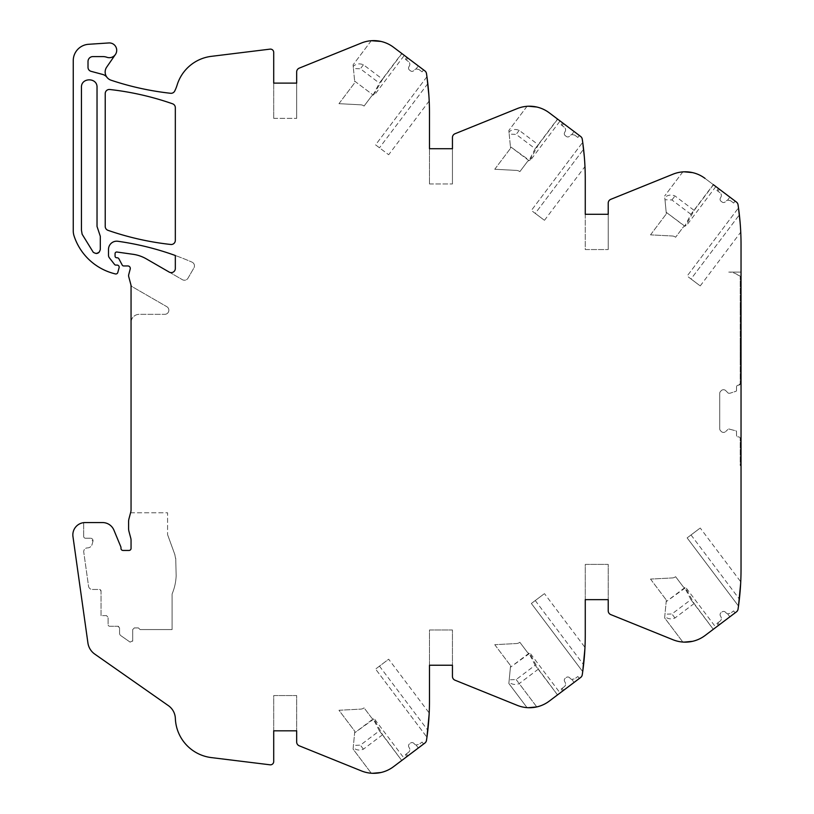 <?xml version="1.0" encoding="UTF-8"?>
<svg xmlns="http://www.w3.org/2000/svg" width="814" height="814" viewBox="0 0 814 814"><rect width="100%" height="100%" fill="white"/><g stroke="black" fill="none" stroke-linecap="round" stroke-linejoin="round"><path stroke-width="0.61" stroke-dasharray="4.07 3.05" d="M130.576 512.779L167.572 512.779L167.572 534.605L167.572 512.779L130.576 512.779L128.999 518.671A11.884 11.884 0 0 0 128.592 521.754A11.884 11.884 0 0 1 128.999 518.671L130.769 512.047A8.201 8.201 0 0 0 131.054 509.93L131.054 286.426A8.201 8.201 0 0 0 130.83 284.513A4.101 4.101 0 0 0 132.743 287.006L166.809 306.675L132.743 287.006A4.101 4.101 0 0 1 130.83 284.513A8.201 8.201 0 0 0 130.769 284.3L128.734 276.689A4.101 4.101 0 0 1 128.734 274.562L130.209 269.047A2.462 2.462 0 0 0 127.839 265.954L123.677 265.954A1.638 1.638 0 0 1 122.232 265.079L118.925 258.842A2.045 2.045 0 0 0 117.114 257.753L116.707 257.753A1.638 1.638 0 0 1 115.069 256.115L115.069 253.653A1.638 1.638 0 0 1 116.931 252.025L133.018 254.294A36.895 36.895 0 0 1 146.327 258.872L182.387 279.69A4.101 4.101 0 0 0 187.993 278.195L193.915 267.928A4.101 4.101 0 0 0 191.992 262.118A4.101 4.101 0 0 1 193.915 267.928L187.993 278.195A4.101 4.101 0 0 1 182.387 279.69L169.18 272.069A4.101 4.101 0 0 0 175.325 268.518L175.325 255.504A286.955 286.955 0 0 1 191.992 262.118A286.955 286.955 0 0 0 117.847 241.27A8.201 8.201 0 0 0 108.506 249.389L108.506 255.291A4.101 4.101 0 0 0 109.371 257.814L114.57 264.458A1.638 1.638 0 0 0 115.863 265.089L117.114 265.089A2.045 2.045 0 0 1 119.098 267.674L117.806 272.466A2.045 2.045 0 0 1 115.303 273.911L113.736 273.494A57.387 57.387 0 0 1 74.074 235.979A16.402 16.402 0 0 1 73.25 230.861L73.25 60.653A16.402 16.402 0 0 1 88.563 44.292L108.842 42.949A7.377 7.377 0 0 1 115.405 54.497L106.675 67.145A8.608 8.608 0 0 0 111.03 80.199A286.955 286.955 0 0 0 170.604 93.284A4.101 4.101 0 0 0 174.725 91.026A40.995 40.995 0 0 0 175.325 89.764L177.137 85.002A41.005 41.005 0 0 1 177.147 84.951A41.005 41.005 0 0 1 211.325 56.349L270.034 49.135A3.276 3.276 0 0 1 273.708 52.391L273.708 83.12L296.672 83.12L296.672 71.947A4.101 4.101 0 0 1 299.226 68.142L361.457 43.01A32.794 32.794 0 0 1 393.477 47.222L424.898 70.899A4.101 4.101 0 0 1 426.485 73.565A266.544 266.544 0 0 1 429.487 113.451L429.487 148.708L452.442 148.708L452.442 137.535A4.101 4.101 0 0 1 455.006 133.74L517.226 108.598A32.794 32.794 0 0 1 549.246 112.81L580.677 136.487A4.141 4.141 0 0 1 582.254 139.153A266.646 266.646 0 0 1 585.266 179.049L585.266 214.296L608.221 214.296L608.221 203.124A4.101 4.101 0 0 1 610.785 199.328L673.005 174.186A32.794 32.794 0 0 1 705.026 178.398L736.446 202.076A4.141 4.141 0 0 1 738.033 204.741A266.646 266.646 0 0 1 741.035 244.638L741.035 569.301A266.544 266.544 0 0 1 738.033 609.198A4.101 4.101 0 0 1 736.446 611.853L705.026 635.541A32.794 32.794 0 0 1 673.005 639.753L610.785 614.611A4.101 4.101 0 0 1 608.221 610.815L608.221 599.643L585.266 599.643L585.266 634.889A266.544 266.544 0 0 1 582.254 674.786A4.101 4.101 0 0 1 580.677 677.452L549.246 701.129A32.794 32.794 0 0 1 517.226 705.341L455.006 680.199A4.101 4.101 0 0 1 452.442 676.403L452.442 665.231L429.487 665.231L429.487 700.488A266.646 266.646 0 0 1 426.485 740.374A4.141 4.141 0 0 1 424.898 743.04L393.477 766.717A32.794 32.794 0 0 1 361.457 770.929L299.226 745.797A4.101 4.101 0 0 1 296.672 741.992L296.672 730.819L273.708 730.819L273.708 761.548A3.276 3.276 0 0 1 270.034 764.804L211.325 757.59A40.995 40.995 0 0 1 175.356 718.436A16.402 16.402 0 0 0 168.376 705.636L94.739 654.08A16.402 16.402 0 0 1 87.912 642.928L72.965 536.579A12.302 12.302 0 0 1 85.144 522.568A12.302 12.302 0 0 0 83.689 522.659A12.302 12.302 0 0 1 85.144 522.568L102.564 522.568A12.302 12.302 0 0 1 113.929 530.158A12.302 12.302 0 0 0 102.564 522.568L85.144 522.568M700.223 285.918L740.74 232.143L740.364 225.763M739.967 220.828L738.491 207.885L687.128 276.048L738.491 207.885M740.74 232.143L740.669 230.606M740.669 230.576L740.119 222.568M741.035 272.1L741.035 465.7L740.221 465.547L740.221 438.532A1.638 1.638 0 0 0 738.583 436.894L738.166 436.894A1.638 1.638 0 0 1 736.528 435.256L736.528 431.624A0.824 0.824 0 0 0 735.958 430.85L728.499 428.897L725.681 431.542L728.499 428.897L735.958 430.85A0.824 0.824 0 0 1 736.528 431.624L736.528 435.256A1.638 1.638 0 0 0 738.166 436.894L738.583 436.894A1.638 1.638 0 0 1 740.221 438.532L740.221 465.547L741.035 465.7L741.035 272.1L728.744 272.1L741.035 272.1M128.999 518.671A11.884 11.884 0 0 0 128.592 521.754L128.592 528.469A11.884 11.884 0 0 0 128.999 531.552A11.884 11.884 0 0 1 128.592 528.469A11.884 11.884 0 0 0 128.999 531.552L130.769 538.176A8.201 8.201 0 0 1 131.054 540.303L131.054 548.402A2.045 2.045 0 0 1 128.999 550.447L123.016 550.447A2.045 2.045 0 0 1 120.971 548.402L120.971 547.578A2.045 2.045 0 0 0 120.818 546.794A2.045 2.045 0 0 1 120.971 547.578A2.045 2.045 0 0 0 120.818 546.794L113.929 530.158A12.302 12.302 0 0 0 102.564 522.568M131.054 322.527A8.201 8.201 0 0 1 139.255 314.326L164.764 314.326L139.255 314.326A8.201 8.201 0 0 0 131.054 322.527M166.809 306.675A4.101 4.101 0 0 1 164.764 314.326A4.101 4.101 0 0 0 166.809 306.675M97.029 226.455L97.029 87.393C97.507 77.34 80.973 77.34 81.451 87.393L81.451 230.189L82.133 234.228L93.264 252.289C96.876 254.446 99.216 253.5 100.305 249.44L100.305 236.294L99.491 233.842M170.777 244.475A286.955 286.955 0 0 1 107.987 230.331A4.101 4.101 0 0 1 105.23 226.455L105.23 93.569A4.101 4.101 0 0 1 109.778 89.499A286.955 286.955 0 0 1 172.578 103.795A4.101 4.101 0 0 1 175.325 107.662L175.325 240.395A4.101 4.101 0 0 1 170.777 244.475M691.025 278.978C702.614 287.718 702.614 287.718 691.025 278.978C702.614 287.718 702.614 287.718 691.025 278.978L687.128 276.048L691.025 278.978L739.366 214.825L691.025 278.978M705.026 178.398A32.794 32.794 0 0 0 692.551 172.609A32.794 32.794 0 0 1 705.026 178.398L715.862 186.569L713.288 184.625L690.933 214.296L684.788 226.119L685.642 225.875L694.139 210.399L674.969 195.95C671.123 194.404 667.724 194.922 664.773 197.517L666.188 212.271L684.645 226.18A4.101 4.101 0 0 0 682.966 227.482L675.62 237.24L682.966 227.482A4.101 4.101 0 0 1 684.645 226.18L685.195 225.987M718.416 188.492L735.113 201.068L729.873 197.12L727.594 200.142A3.276 3.276 0 0 0 726.22 200.946L725.315 201.841L726.22 200.946A3.276 3.276 0 0 1 727.594 200.142L729.873 197.12L718.416 188.492L719.393 189.224L718.416 188.492L716.931 190.456L720.075 192.816L716.931 190.456L718.416 188.492L716.931 190.456L717.907 191.188L716.931 190.456L718.416 188.492M585.266 214.296L585.266 249.552L608.221 249.552L585.266 249.552L585.266 214.296L608.221 214.296L608.221 249.552L608.221 214.296M682.905 171.886L684.167 171.815L682.905 171.886M739.967 593.111L738.491 606.054L687.128 537.891L691.025 534.961C702.614 526.22 702.614 526.22 691.025 534.961C702.614 526.22 702.614 526.22 691.025 534.961L687.128 537.891L738.491 606.054M740.374 588.176L740.74 581.796L700.223 528.021M705.026 635.541A32.794 32.794 0 0 1 692.551 641.33A32.794 32.794 0 0 0 705.026 635.541L713.288 629.314L690.933 599.643L671.926 613.97L664.977 614.214L664.631 617.897L682.824 642.043L664.631 617.897L666.188 601.668L664.977 614.214M713.461 629.181L715.862 627.37L713.288 629.314L694.139 603.54L685.642 588.064L684.645 587.759A4.101 4.101 0 0 1 682.966 586.456L675.62 576.699L682.966 586.456A4.101 4.101 0 0 0 684.645 587.759L666.188 601.668L685.205 587.952M735.113 612.871L729.873 616.819L735.113 612.871L733.628 610.907L730.494 613.268L727.594 613.797L729.873 616.819L718.416 625.447L729.873 616.819L727.594 613.797L730.494 613.268L733.628 610.907L735.113 612.871M682.905 642.053L684.157 642.124L682.905 642.053M585.266 599.643L585.266 564.387L608.221 564.387L608.221 599.643L608.221 564.387L585.266 564.387L585.266 599.643L608.221 599.643M584.198 658.709L582.712 671.642L531.359 603.479L535.246 600.549C546.835 591.819 546.835 591.819 535.246 600.549C546.835 591.819 546.835 591.819 535.246 600.549L531.359 603.479L582.712 671.642M584.594 653.764L584.971 647.384L544.454 593.61M516.157 679.558L536.772 706.918A32.794 32.794 0 0 0 549.246 701.129L557.509 694.902L535.154 665.231L516.157 679.558L509.208 679.802L508.852 683.485L527.045 707.641L508.852 683.485L510.419 667.256L509.208 679.802M557.682 694.769L560.083 692.958L557.509 694.902L538.359 669.128L529.863 653.652L528.866 653.347A4.101 4.101 0 0 1 527.197 652.045L519.841 642.287L527.197 652.045A4.101 4.101 0 0 0 528.866 653.347L510.419 667.256L529.426 653.54M579.334 678.459L574.094 682.407L579.334 678.459L577.859 676.495L574.715 678.856L571.825 679.385L574.094 682.407L562.637 691.035L574.094 682.407L571.825 679.385L574.715 678.856L577.859 676.495L579.334 678.459M527.126 707.641L528.378 707.712L527.126 707.641M429.487 665.231L429.487 629.975L452.442 629.975L452.442 665.231L452.442 629.975L429.487 629.975L429.487 665.231L452.442 665.231M428.418 724.297L426.943 737.23L375.58 669.067L426.943 737.23M428.815 719.352L429.192 712.972L388.675 659.208L375.58 669.067L388.675 659.208M393.477 766.717A32.794 32.794 0 0 1 380.993 772.506A32.794 32.794 0 0 0 393.477 766.717L401.74 760.49L379.385 730.83L360.378 745.146L353.429 745.39L353.073 749.073L371.276 773.229L353.073 749.073L354.639 732.844L353.429 745.39M401.913 760.357L404.304 758.556L401.74 760.49L382.59 734.727L374.094 719.25L373.097 718.945A4.101 4.101 0 0 1 371.418 717.633L364.072 707.875A6.146 6.146 0 0 1 360.663 709.126L338.97 710.266L354.792 731.257L354.639 732.844L373.097 718.945A4.101 4.101 0 0 1 371.418 717.633L364.072 707.875A6.146 6.146 0 0 1 360.663 709.126L338.97 710.266L354.792 731.257L354.639 732.844L373.657 719.128M423.555 744.047L418.325 747.995L423.555 744.047L422.079 742.083L418.935 744.444L416.046 744.973L418.325 747.995L406.858 756.633L418.325 747.995L416.046 744.973L418.935 744.444L422.079 742.083L423.555 744.047M371.357 773.229L372.588 773.3L371.357 773.229M273.708 730.819L273.708 695.563L296.672 695.563L296.672 730.819L296.672 695.563L273.708 695.563L273.708 730.819L296.672 730.819M120.818 546.794L113.929 530.158M130.769 538.176L128.999 531.552L130.769 538.176A8.201 8.201 0 0 1 131.054 540.303L131.054 548.402A2.045 2.045 0 0 1 128.999 550.447L123.016 550.447A2.045 2.045 0 0 1 120.971 548.402L120.971 547.578M128.592 521.754L128.592 528.469M106.96 77.31A8.201 8.201 0 0 0 102.605 74.42L91.046 71.327A4.101 4.101 0 0 1 88.014 67.359L88.014 61.498A4.915 4.915 0 0 1 92.928 56.583L102.818 56.583A12.302 12.302 0 0 1 106.888 57.275A7.377 7.377 0 0 0 115.405 54.497M273.708 83.12L273.708 118.376L273.708 83.12L296.672 83.12L296.672 118.376L296.672 83.12M393.477 47.222A32.794 32.794 0 0 0 380.993 41.433A32.794 32.794 0 0 1 393.477 47.222L401.74 53.449L379.385 83.109L360.378 68.793L353.429 68.549L353.073 64.866L354.639 81.095L353.429 68.549M404.304 55.383L401.74 53.449L404.304 55.383L374.837 94.495M406.858 57.306L423.555 69.892L418.325 65.944L416.046 68.966A3.276 3.276 0 0 0 414.662 69.77L413.756 70.665L414.662 69.77A3.276 3.276 0 0 1 416.046 68.966L418.325 65.944L406.858 57.306L407.845 58.048L406.858 57.306L405.382 59.269L408.516 61.64L405.382 59.269L406.858 57.306L405.382 59.269L406.359 60.012L405.382 59.28L406.858 57.306M429.12 99.4L428.815 94.577M428.51 90.7L426.943 76.709L375.58 144.872L388.675 154.731L375.58 144.872L426.943 76.709M429.11 99.349L428.866 95.218M429.487 148.708L429.487 183.964L429.487 148.708L452.442 148.708L452.442 183.964L452.442 148.708M549.246 112.81A32.794 32.794 0 0 0 536.772 107.021A32.794 32.794 0 0 1 549.246 112.81L557.509 119.037L535.154 148.708L516.157 134.381L509.208 134.137L508.852 130.454L510.419 146.683L509.208 134.137M527.126 106.298L528.388 106.227L527.126 106.298M560.083 120.971L557.509 119.037L560.083 120.971L530.616 160.083M562.637 122.904L579.334 135.48L574.094 131.532L571.825 134.554A3.276 3.276 0 0 0 570.441 135.358L569.535 136.253L570.441 135.358A3.276 3.276 0 0 1 571.825 134.554L574.094 131.532L562.637 122.904L563.614 123.636L562.637 122.904L561.161 124.868L564.295 127.228L561.161 124.868L562.637 122.904L561.161 124.868L562.128 125.6L561.161 124.868L562.637 122.904M584.35 156.98L584.594 160.175M584.198 155.23L582.712 142.297L531.359 210.46L582.712 142.297M98.982 252.452L100.305 249.44C99.216 253.5 96.876 254.446 93.264 252.289L82.133 234.228L81.451 230.189L81.451 87.393C80.973 77.34 97.507 77.34 97.029 87.393C97.507 77.34 80.973 77.34 81.451 87.393L81.451 230.189L82.133 234.228L93.264 252.289L96.184 253.541M100.305 249.44L100.305 236.294L100.305 249.44M737.667 274.827A15.985 15.985 0 0 0 728.744 272.1A15.985 15.985 0 0 1 737.667 274.827A1.119 1.119 0 0 0 738.613 275.376A1.638 1.638 0 0 1 740.221 277.014L740.221 383.608L740.221 277.014A1.638 1.638 0 0 0 738.613 275.376A1.119 1.119 0 0 1 737.667 274.827M738.573 385.246L740.221 383.608A1.638 1.638 180 0 1 738.573 385.246L738.166 385.246A1.638 1.638 0 0 0 736.528 386.884L736.528 390.506L736.528 386.884A1.638 1.638 0 0 1 738.166 385.246L738.573 385.246M735.958 391.29A0.824 0.824 0 0 0 736.528 390.506A0.824 0.824 0 0 1 735.958 391.29L730.036 393.213L735.958 391.29M729.904 393.233L728.499 393.233L729.904 393.233M728.215 393.111L725.681 390.588A2.869 2.869 0 0 0 723.656 389.753L723.371 389.753A2.869 2.869 0 0 0 721.336 390.588L720.563 391.371A2.869 2.869 0 0 0 719.718 393.396L719.718 428.734A2.869 2.869 0 0 0 720.563 430.769L721.336 431.542L720.563 430.769A2.869 2.869 0 0 1 719.718 428.734L719.718 393.396A2.869 2.869 0 0 1 720.563 391.371L721.336 390.588A2.869 2.869 0 0 1 723.371 389.753L723.656 389.753A2.869 2.869 0 0 1 725.681 390.588L728.215 393.111M721.336 431.542A2.869 2.869 0 0 0 723.371 432.387L723.656 432.387A2.869 2.869 0 0 0 725.681 431.542A2.869 2.869 0 0 1 723.656 432.387L723.371 432.387A2.869 2.869 0 0 1 721.336 431.542M128.999 550.447L123.016 550.447M131.054 540.303L131.054 548.402M713.461 184.758L694.139 210.399M690.933 214.296L671.926 199.969L664.977 199.725L664.773 197.517M722.11 202.055A2.462 2.462 0 0 0 725.315 201.841A2.462 2.462 0 0 1 722.11 202.055L721.051 201.262L722.11 202.055M720.37 198.117A2.462 2.462 0 0 0 721.051 201.262A2.462 2.462 0 0 1 720.37 198.117L720.98 196.998A3.276 3.276 0 0 0 720.075 192.816A3.276 3.276 0 0 1 720.98 196.998L720.37 198.117M735.113 201.068L733.628 203.032L735.113 201.068M730.494 200.671L733.628 203.032L730.494 200.671L727.594 200.142L730.494 200.671M682.824 171.886L664.631 196.042L682.824 171.886M690.933 599.643L684.788 587.82M694.139 603.54L674.969 617.989C671.123 619.535 667.724 619.016 664.773 616.422M716.931 623.483L718.416 625.447L716.931 623.483L720.075 621.123A3.276 3.276 0 0 0 720.98 616.931L720.37 615.822A2.462 2.462 0 0 1 721.051 612.677L722.11 611.884A2.462 2.462 0 0 1 725.315 612.097L726.22 612.993A3.276 3.276 0 0 0 727.594 613.797A3.276 3.276 0 0 1 726.22 612.993L725.315 612.097A2.462 2.462 0 0 0 722.11 611.884L721.051 612.677A2.462 2.462 0 0 0 720.37 615.822L720.98 616.931A3.276 3.276 0 0 1 720.075 621.123L716.931 623.483L718.416 625.447L716.931 623.483L717.907 622.751L716.931 623.483M535.154 665.231L529.008 653.408M538.359 669.128L519.19 683.587C515.343 685.134 511.945 684.605 508.994 682.01M561.161 689.071L562.637 691.035L561.161 689.071L564.295 686.711A3.276 3.276 0 0 0 565.201 682.529L564.601 681.41A2.462 2.462 0 0 1 565.282 678.266L566.33 677.472A2.462 2.462 0 0 1 569.535 677.686L570.441 678.581A3.276 3.276 0 0 0 571.825 679.385A3.276 3.276 0 0 1 570.441 678.581L569.535 677.686A2.462 2.462 0 0 0 566.33 677.472L565.282 678.266A2.462 2.462 0 0 0 564.601 681.41L565.201 682.529A3.276 3.276 0 0 1 564.295 686.711L561.161 689.071L562.637 691.035L561.161 689.071L562.128 688.339L561.161 689.071M379.385 730.83L373.239 718.996M382.59 734.727L363.41 749.175C359.574 750.722 356.176 750.193 353.215 747.598M405.382 754.659L406.858 756.633L405.382 754.659L408.516 752.299A3.276 3.276 0 0 0 409.432 748.117L408.821 746.998A2.462 2.462 0 0 1 409.503 743.864L410.551 743.07A2.462 2.462 0 0 1 413.756 743.274L414.662 744.169A3.276 3.276 0 0 0 416.046 744.973A3.276 3.276 0 0 1 414.662 744.169L413.756 743.274A2.462 2.462 0 0 0 410.551 743.07L409.503 743.864A2.462 2.462 0 0 0 408.821 746.998L409.432 748.117A3.276 3.276 0 0 1 408.516 752.299L405.382 754.659L406.858 756.633L405.382 754.659L406.359 753.927L405.382 754.659M83.689 536.457L83.689 522.659L83.689 536.457A1.77 1.77 0 0 0 85.47 538.227L90.568 538.227L85.47 538.227A1.77 1.77 0 0 1 83.689 536.457M92.938 541.32A2.462 2.462 -37.5 0 0 90.568 538.227L92.938 541.32L92.135 544.322A4.843 4.843 0 0 1 87.464 547.903A3.734 3.734 0 0 0 83.761 552.157L88.553 586.222A3.775 3.775 0 0 0 92.287 589.468L99.41 589.468A1.638 1.638 -45 0 1 101.048 591.106L101.048 615.628L106.461 615.628A1.638 1.638 135 0 1 108.099 617.266L108.099 624.643A1.638 1.638 135 0 0 109.737 626.281L117.938 626.281A1.638 1.638 135 0 1 119.577 627.92L119.577 633.903A1.638 1.638 152.5 0 0 120.279 635.246L130.118 642.134A1.638 1.638 62.5 0 0 132.692 640.791L132.692 629.568A1.638 1.638 45 0 1 134.33 627.92L138.431 627.92A1.638 1.638 135 0 1 140.069 629.568L172.09 629.568L172.09 594.403A2.055 2.055 0 0 1 172.242 593.61A51.689 51.689 0 0 0 176.15 575.793L175.773 559.706A16.402 16.402 170 0 0 174.786 554.415L167.572 534.605L174.786 554.415L175.773 559.706L176.15 575.793A51.689 51.689 0 0 1 172.242 593.61A2.055 2.055 0 0 0 172.09 594.403L172.09 629.568L140.069 629.568L138.431 627.92L134.33 627.92L132.692 629.568L132.692 640.791L130.118 642.134L120.279 635.246L119.577 633.903L119.577 627.92L117.938 626.281L109.737 626.281L108.099 624.643L108.099 617.266L106.461 615.628L101.048 615.628L101.048 591.106L99.41 589.468L92.287 589.468A3.775 3.775 0 0 1 88.553 586.222L83.761 552.157A3.734 3.734 0 0 1 87.464 547.903A4.843 4.843 0 0 0 92.135 544.322L92.938 541.32M273.708 118.376L296.672 118.376L273.708 118.376M371.276 40.71L353.073 64.866L371.276 40.71M401.913 53.582L382.59 79.212L363.41 64.764C359.574 63.217 356.176 63.746 353.215 66.341M373.239 94.943L373.097 94.994A4.101 4.101 0 0 0 371.418 96.306L364.072 106.064L371.418 96.306A4.101 4.101 0 0 1 373.097 94.994L379.385 83.109M373.657 94.811L382.59 79.212M410.551 70.869A2.462 2.462 0 0 0 413.756 70.665A2.462 2.462 0 0 1 410.551 70.869L409.503 70.075L410.551 70.869M408.821 66.941A2.462 2.462 0 0 0 409.503 70.075A2.462 2.462 0 0 1 408.821 66.941L409.432 65.822A3.276 3.276 0 0 0 408.516 61.64A3.276 3.276 0 0 1 409.432 65.822L408.821 66.941M423.555 69.892L422.079 71.856L423.555 69.892M418.935 69.495L422.079 71.856L418.935 69.495L416.046 68.966L418.935 69.495M429.487 183.964L452.442 183.964L429.487 183.964M527.045 106.298L508.852 130.454L527.045 106.298M557.682 119.17L538.359 144.811L519.19 130.352C515.343 128.805 511.945 129.334 508.994 131.929M535.154 148.708L529.008 160.531L529.863 160.287L538.359 144.811M566.33 136.467A2.462 2.462 0 0 0 569.535 136.253A2.462 2.462 0 0 1 566.33 136.467L565.282 135.673L566.33 136.467M564.601 132.529A2.462 2.462 0 0 0 565.282 135.673A2.462 2.462 0 0 1 564.601 132.529L565.201 131.41A3.276 3.276 0 0 0 564.295 127.228A3.276 3.276 0 0 1 565.201 131.41L564.601 132.529M579.334 135.48L577.859 137.444L579.334 135.48M574.715 135.083L577.859 137.444L574.715 135.083L571.825 134.554L574.715 135.083M535.246 213.39C546.835 222.12 546.835 222.12 535.246 213.39C546.835 222.12 546.835 222.12 535.246 213.39L531.359 210.46L535.246 213.39L583.587 149.237L535.246 213.39M740.221 362.769L740.221 342.938L740.221 362.769L741.035 362.769L740.221 362.769M740.221 328.744L740.221 308.913L740.221 328.744L741.035 328.744L740.221 328.744M684.788 226.119L666.188 212.271L664.977 199.725M666.188 212.271L666.34 213.858L666.188 212.271M666.188 601.668L666.34 600.081L666.188 601.668M510.419 667.256L510.571 665.669L510.419 667.256M354.639 81.095L373.097 94.994L354.639 81.095L354.792 82.682L354.639 81.095M529.008 160.531L528.866 160.592A4.101 4.101 0 0 0 527.197 161.894L519.841 171.652L527.197 161.894A4.101 4.101 0 0 1 528.866 160.592L510.419 146.683L510.571 148.27L510.419 146.683L529.426 160.399M741.035 342.938L740.221 342.938L741.035 342.938L741.035 362.769L741.035 342.938M741.035 308.913L740.221 308.913L741.035 308.913L741.035 328.744L741.035 308.913M650.518 234.859L666.34 213.858L650.518 234.859L672.222 235.989L650.518 234.859M672.222 235.989A6.146 6.146 0 0 1 675.62 237.24A6.146 6.146 0 0 0 672.222 235.989M650.518 579.08L666.34 600.081L650.518 579.08L672.222 577.95L650.518 579.08M675.62 576.699A6.146 6.146 0 0 1 672.222 577.95A6.146 6.146 0 0 0 675.62 576.699M494.749 644.678L510.571 665.669L494.749 644.678L516.442 643.538L494.749 644.678M519.841 642.287A6.146 6.146 0 0 1 516.442 643.538A6.146 6.146 0 0 0 519.841 642.287M360.663 104.813A6.146 6.146 0 0 1 364.072 106.064A6.146 6.146 0 0 0 360.663 104.813L338.97 103.673L360.663 104.813M338.97 103.673L354.792 82.682L338.97 103.673M516.442 170.401A6.146 6.146 0 0 1 519.841 171.652A6.146 6.146 0 0 0 516.442 170.401L494.749 169.261L516.442 170.401M494.749 169.261L510.571 148.27L494.749 169.261M671.926 199.969L674.969 195.95M691.025 534.961L739.366 599.114L691.025 534.961M674.969 617.989L671.926 613.97M535.246 600.549L583.587 664.702L535.246 600.549M536.772 706.918L519.19 683.587M379.466 666.137L427.818 730.29L379.466 666.137M363.41 749.175L360.378 745.146M363.41 64.764L360.378 68.793M427.818 83.649L379.466 147.802L427.818 83.649M519.19 130.352L516.157 134.381M715.862 186.569L686.385 225.671M719.393 189.224L717.907 191.188M686.385 588.257L715.862 627.37M717.907 622.751L719.393 624.714M530.616 653.856L560.083 692.958M562.138 688.339L563.614 690.303M374.837 719.444L404.304 758.556M406.359 753.927L407.845 755.891M407.845 58.048L406.359 60.012M429.192 100.967L388.675 154.731M563.614 123.636L562.138 125.6M544.454 220.329L584.971 166.555"/><path stroke-width="1.22" d="M713.288 184.625L736.446 202.076A4.141 4.141 0 0 1 738.033 204.741A266.646 266.646 0 0 1 741.035 244.638L741.035 569.301A266.544 266.544 0 0 1 738.033 609.198A4.101 4.101 0 0 1 736.446 611.853L705.026 635.541A32.794 32.794 0 0 1 673.005 639.753L610.785 614.611A4.101 4.101 0 0 1 608.221 610.815L608.221 599.643L585.266 599.643L608.221 599.643M740.364 225.763L739.967 220.828M740.119 222.568L738.491 207.885M99.491 233.842L97.029 226.455L97.029 87.393C97.507 77.34 80.983 77.35 81.451 87.393L81.451 230.189L82.133 234.228L93.264 252.289C96.876 254.446 99.216 253.5 100.305 249.44L100.305 236.294L97.029 226.455M608.221 214.296L585.266 214.296L608.221 214.296L608.221 203.124A4.101 4.101 0 0 1 610.785 199.328L673.005 174.186A32.794 32.794 0 0 1 705.026 178.398M684.167 171.815L692.551 172.609L684.167 171.815M740.669 583.363L738.491 606.054M740.374 588.176L739.967 593.111M713.288 629.314L705.026 635.541M684.157 642.124L692.551 641.33L684.147 642.124M585.266 599.643L585.266 634.889A266.544 266.544 0 0 1 582.254 674.786A4.101 4.101 0 0 1 580.677 677.452L549.246 701.129A32.794 32.794 0 0 1 536.772 706.918L528.378 707.712L536.772 706.918M584.89 648.951L582.712 671.642M584.594 653.764L584.198 658.709M557.509 694.902L549.246 701.129A32.794 32.794 0 0 1 517.226 705.341L455.006 680.199A4.101 4.101 0 0 1 452.442 676.403L452.442 665.231L429.487 665.231L452.442 665.231M429.487 665.231L429.487 700.488A266.646 266.646 0 0 1 426.485 740.374A4.141 4.141 0 0 1 424.898 743.04L393.477 766.717A32.794 32.794 0 0 1 361.457 770.929L299.226 745.797A4.101 4.101 0 0 1 296.672 741.992L296.672 730.819L273.708 730.819L296.672 730.819M429.11 714.539L426.943 737.23M428.815 719.352L428.418 724.297M401.74 760.49L393.477 766.717M372.588 773.3L380.993 772.506L372.608 773.3M130.576 512.779L128.999 518.671A11.884 11.884 0 0 0 128.592 521.754L128.592 528.469A11.884 11.884 0 0 0 128.999 531.552L130.769 538.176A8.201 8.201 0 0 1 131.054 540.303L131.054 548.402A2.045 2.045 0 0 1 128.999 550.447L123.016 550.447A2.045 2.045 0 0 1 120.971 548.402L120.971 547.578A2.045 2.045 0 0 0 120.818 546.794L113.929 530.158A12.302 12.302 0 0 0 102.564 522.568L85.144 522.568A12.302 12.302 0 0 0 72.965 536.579L87.912 642.928A16.402 16.402 0 0 0 94.739 654.08L168.376 705.636A16.402 16.402 0 0 1 175.356 718.436A40.995 40.995 0 0 0 211.325 757.59L270.034 764.804A3.276 3.276 0 0 0 273.708 761.548L273.708 730.819M115.405 54.497L106.675 67.145A8.608 8.608 0 0 0 106.96 77.31A8.201 8.201 0 0 0 102.605 74.42L91.046 71.327A4.101 4.101 0 0 1 88.014 67.359L88.014 61.498A4.915 4.915 0 0 1 92.928 56.583L102.818 56.583A12.302 12.302 0 0 1 106.888 57.275A7.377 7.377 0 0 0 115.741 46.663A7.377 7.377 0 0 0 108.842 42.949L88.563 44.292A16.402 16.402 0 0 0 73.25 60.653L73.25 230.861A16.402 16.402 0 0 0 74.074 235.979A57.387 57.387 0 0 0 113.736 273.494L115.303 273.911A2.045 2.045 0 0 0 117.806 272.466L119.098 267.674A2.045 2.045 0 0 0 117.114 265.089L115.863 265.089A1.638 1.638 0 0 1 114.57 264.458L109.371 257.814A4.101 4.101 0 0 1 108.506 255.291L108.506 249.389A8.201 8.201 0 0 1 117.847 241.27A286.955 286.955 0 0 1 175.325 255.504L175.325 268.518A4.101 4.101 0 0 1 169.18 272.069L146.327 258.872A36.895 36.895 0 0 0 133.018 254.294L116.931 252.025A1.638 1.638 0 0 0 115.069 253.653L115.069 256.115A1.638 1.638 0 0 0 116.707 257.753L117.114 257.753A2.045 2.045 0 0 1 118.925 258.842L122.232 265.079A1.638 1.638 0 0 0 123.677 265.954L127.839 265.954A2.462 2.462 0 0 1 130.209 269.047L128.734 274.562A4.101 4.101 0 0 0 128.734 276.689L130.769 284.3A8.201 8.201 0 0 1 131.054 286.426L131.054 509.93A8.201 8.201 0 0 1 130.769 512.047L128.999 518.671M106.96 77.31A8.608 8.608 0 0 0 111.03 80.199A286.955 286.955 0 0 0 170.604 93.284A4.101 4.101 0 0 0 174.725 91.026A40.995 40.995 0 0 0 177.137 85.002A40.995 40.995 0 0 0 177.147 84.951A41.005 41.005 0 0 1 211.325 56.349L270.034 49.135A3.276 3.276 0 0 1 273.708 52.391L273.708 83.12L296.672 83.12L296.672 71.947A4.101 4.101 0 0 1 299.226 68.142L361.457 43.01A32.794 32.794 0 0 1 393.477 47.222L424.898 70.899A4.101 4.101 0 0 1 426.485 73.565A266.544 266.544 0 0 1 429.487 113.451L429.487 148.708L452.442 148.708L452.442 137.535A4.101 4.101 0 0 1 455.006 133.74L517.226 108.598A32.794 32.794 0 0 1 549.246 112.81L580.677 136.487A4.141 4.141 0 0 1 582.254 139.153A266.646 266.646 0 0 1 585.266 179.049L585.266 214.296M371.276 40.71L380.993 41.433L371.276 40.71M401.74 53.449L393.477 47.222M428.815 94.577L428.51 90.7M428.866 95.218L426.943 76.709M528.388 106.227L536.772 107.021L528.388 106.227M557.509 119.037L549.246 112.81M584.594 160.175L584.198 155.23M584.35 156.98L582.712 142.297M109.778 89.499A4.101 4.101 0 0 0 105.23 93.569L105.23 226.455A4.101 4.101 0 0 0 107.987 230.331A286.955 286.955 0 0 0 170.777 244.475A4.101 4.101 0 0 0 175.325 240.395L175.325 107.662A4.101 4.101 0 0 0 172.578 103.795A286.955 286.955 0 0 0 109.778 89.499M96.184 253.541L98.982 252.452M102.564 522.568L85.144 522.568M120.818 546.794L113.929 530.158M123.016 550.447A2.045 2.045 0 0 1 120.971 548.402L120.971 547.578M128.999 550.447A2.045 2.045 0 0 0 131.054 548.402M131.054 540.303A8.201 8.201 0 0 0 130.769 538.176M128.592 521.754L128.592 528.469M296.672 83.12L273.708 83.12M452.442 148.708L429.487 148.708"/></g></svg>
